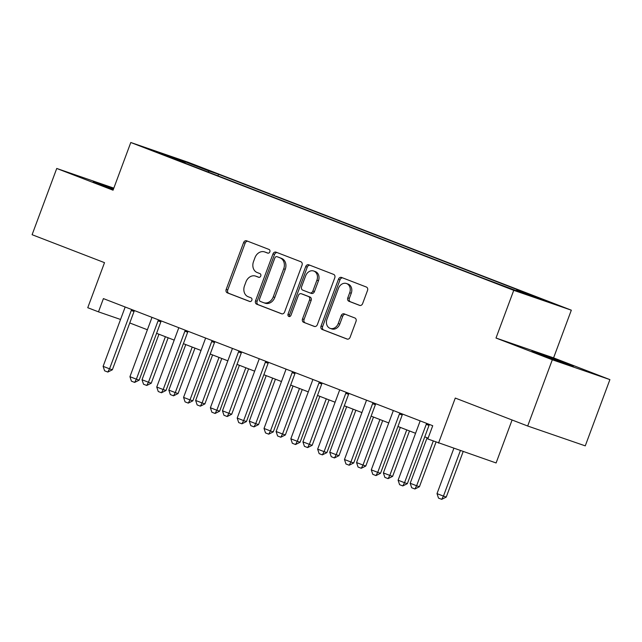 <?xml version="1.0" encoding="UTF-8"?>
<svg xmlns="http://www.w3.org/2000/svg" width="642" height="642" viewBox="0 0 642 642"><rect width="100%" height="100%" fill="white"/><g stroke="black" fill="none" stroke-linecap="round" stroke-linejoin="round"><path stroke-width="0.96" d="M269.841 251.849A1.942 1.581 -71 0 0 269.038 249.457L246.664 240.822A2.777 2.255 -71 0 0 246.6 240.798A2.777 2.255 -71 0 0 243.591 242.612L226.185 289.43A2.777 2.255 -71 0 0 227.316 292.84L249.698 301.483A1.942 1.581 -71 0 0 251.046 297.84L248.149 296.724A8.884 7.223 -71 0 1 244.514 285.794L245.958 281.894A8.884 7.223 -71 0 1 255.596 276.1A8.884 7.223 -71 0 1 255.797 276.172L258.694 277.288A1.942 1.581 -71 0 0 260.042 273.652L257.153 272.529A8.884 7.223 -71 0 1 253.51 261.607L254.954 257.707A8.884 7.223 -71 0 1 264.592 251.913A8.884 7.223 -71 0 1 264.793 251.985L267.69 253.1A1.942 1.581 -71 0 0 269.841 251.849M564.824 362.907L532.009 351.03L562.015 362.553L573.354 366.405L564.824 362.907M113.57 188.812L93.283 181.67L113.305 189.526M550.266 302.213L536.808 297.342L550.266 302.213M359.56 305.375A2.777 2.255 -71 0 0 359.624 305.399A2.777 2.255 -71 0 0 362.634 303.586L367.521 290.449A2.777 2.255 -71 0 0 366.381 287.038L341.536 277.448A2.777 2.255 -71 0 0 341.472 277.424A2.777 2.255 -71 0 0 338.462 279.23L321.048 326.056A2.777 2.255 -71 0 0 322.188 329.466L347.033 339.056A2.777 2.255 -71 0 0 347.097 339.08A2.777 2.255 -71 0 0 350.107 337.267L356.013 321.401A2.777 2.255 -71 0 0 354.874 317.991L344.24 313.882A2.777 2.255 -71 0 0 344.176 313.858A2.777 2.255 -71 0 0 341.167 315.671L338.238 323.544A7.423 6.035 -71 0 1 330.189 328.383A7.423 6.035 -71 0 1 326.971 319.194L338.438 288.37A7.423 6.035 -71 0 1 346.487 283.523A7.423 6.035 -71 0 1 349.697 292.72L347.787 297.856A2.777 2.255 -71 0 0 348.927 301.267L359.689 305.415M113.819 188.138L56.737 168.461L32.1 234.707L104.51 262.658L87.753 307.711L98.483 311.851L103.41 298.602L432.724 425.726L427.797 438.976L496.106 462.962L512.083 419.996M552.321 359.769L609.9 379.615L553.581 357.875L496.001 338.029L552.321 359.769L527.684 426.015L455.274 398.064L438.526 443.116M496.001 338.029L513.744 290.336L130.791 142.5L188.371 162.346L571.324 310.182L513.744 290.336M56.737 168.461L113.056 190.201L130.791 142.5M302.029 265.17A2.777 2.255 -71 0 0 300.889 261.751L276.044 252.162A2.777 2.255 -71 0 0 275.98 252.137A2.777 2.255 -71 0 0 272.97 253.951L255.556 300.769A2.777 2.255 -71 0 0 256.696 304.188L281.549 313.777A2.777 2.255 -71 0 0 281.605 313.802A2.777 2.255 -71 0 0 284.615 311.988L302.029 265.17M308.786 264.801L333.639 274.399A2.777 2.255 -71 0 1 334.779 277.809L317.365 324.627A2.777 2.255 -71 0 1 314.355 326.441A2.777 2.255 -71 0 1 314.291 326.417L303.658 322.316A2.777 2.255 -71 0 1 302.518 318.897L309.58 299.91A2.777 2.255 -71 0 0 308.441 296.5L301.387 293.771A2.777 2.255 -71 0 0 301.323 293.747A2.777 2.255 -71 0 0 298.313 295.561L290.962 315.326A1.942 1.581 -71 0 1 288.017 314.195L305.712 266.59A2.777 2.255 -71 0 1 308.722 264.777A2.777 2.255 -71 0 1 308.786 264.801M609.9 379.615L585.263 445.861L527.684 426.015M189.478 163.341L207.238 169.881L189.478 163.341M185.217 163.204L483.595 278.387L521.97 292.816L545.933 301.074L516.971 289.895L526.384 293.137L218.521 174.295L209.107 171.045L207.976 171.992M185.145 162.787L156.183 151.608L180.145 159.866L209.107 171.045M553.581 357.875L571.324 310.182M129.772 322.966L147.387 329.763M156.584 333.318L174.207 340.116M183.403 343.671L201.018 350.468M210.223 354.023L227.838 360.82M237.034 364.375L254.657 371.172M263.854 374.727L281.469 381.525M290.674 385.08L308.288 391.877M317.493 395.432L335.108 402.229M344.305 405.784L361.928 412.581M371.124 416.136L388.739 422.934M397.944 426.489L415.559 433.286M424.755 436.841L428.11 438.133M98.483 311.851L120.552 319.459M217.951 175.844L218.521 174.295M516.16 290.569L516.971 289.895M180.017 160.813L180.145 159.866M268.075 253.189L266.35 252.523A8.884 7.223 -71 0 0 266.149 252.45A8.884 7.223 -71 0 0 265.94 252.378M256.944 276.574A8.884 7.223 -71 0 1 257.153 276.638A8.884 7.223 -71 0 1 257.354 276.71L259.071 277.376M247.764 241.248A2.777 2.255 -71 0 0 245.148 243.149L227.741 289.967A2.777 2.255 -71 0 0 228.873 293.378L250.075 301.563M277.143 252.587A2.777 2.255 -71 0 0 274.527 254.489L257.113 301.307A2.777 2.255 -71 0 0 258.253 304.717L281.998 313.89M277.007 256.696A1.942 1.581 -71 0 0 274.856 257.948L259.569 299.044A1.942 1.581 -71 0 0 260.363 301.435L263.421 302.615A8.884 7.223 -71 0 0 263.621 302.687A8.884 7.223 -71 0 0 273.251 296.893L283.7 268.805A8.884 7.223 -71 0 0 280.056 257.875L278.564 257.233A1.942 1.581 -71 0 0 278.476 257.201M264.977 303.152A8.884 7.223 -71 0 0 265.178 303.225A8.884 7.223 -71 0 0 274.808 297.431L273.251 296.893M278.564 257.233L281.613 258.413A8.884 7.223 -71 0 1 285.257 269.335L274.808 297.431M314.749 326.529L303.658 322.316M302.815 294.269A2.777 2.255 -71 0 1 302.88 294.285A2.777 2.255 -71 0 1 302.944 294.309L309.998 297.029A2.777 2.255 -71 0 1 311.137 300.448L304.075 319.435A2.777 2.255 -71 0 0 305.215 322.846M309.885 265.226A2.777 2.255 -71 0 0 307.269 267.128L289.566 314.724A1.942 1.581 -71 0 0 289.727 316.594M316.907 280.209A7.423 6.035 -71 0 0 313.689 271.012A7.423 6.035 -71 0 0 305.64 275.859L301.604 286.717A2.777 2.255 -71 0 0 302.743 290.128L309.797 292.856A2.777 2.255 -71 0 0 309.861 292.88A2.777 2.255 -71 0 0 312.871 291.067L316.907 280.209L318.464 280.747A7.423 6.035 -71 0 0 315.246 271.55L313.689 271.012M309.925 292.896L311.354 293.394A2.777 2.255 -71 0 0 311.418 293.418A2.777 2.255 -71 0 0 314.428 291.604L312.871 291.067M318.464 280.747L314.428 291.604M346.487 283.523L348.044 284.061A7.423 6.035 -71 0 1 351.254 293.258L349.344 298.394A2.777 2.255 -71 0 0 350.484 301.804L360.018 305.488M330.189 328.383L331.745 328.921A7.423 6.035 -71 0 0 339.795 324.074L338.238 323.544M345.34 314.307A2.777 2.255 -71 0 0 342.724 316.209L339.795 324.074M342.635 277.866A2.777 2.255 -71 0 0 340.019 279.768L322.605 326.585A2.777 2.255 -71 0 0 323.745 330.004L347.491 339.169M158.951 334.225L142.018 379.751L148.454 382.239L165.387 336.713M151.255 383.202L146.737 385.465L148.454 382.239L151.255 383.202L168.148 337.78M146.737 385.465L143.519 384.221L142.018 379.751M131.779 309.556L131.634 309.765A2.825 2.303 -71 0 0 131.233 310.527L109.549 368.829L112.35 369.792L107.832 372.055L104.614 370.811L103.113 366.341L124.797 308.048A2.825 2.303 -71 0 0 124.997 307.205L125.021 306.94M134.515 310.608L134.435 310.728A2.825 2.303 -71 0 0 134.034 311.49L112.35 369.792M103.113 366.341L109.549 368.829L107.832 372.055M185.771 344.577L168.838 390.103L175.274 392.591L192.207 347.065M178.075 393.554L173.549 395.817L175.274 392.591L178.075 393.554L194.967 348.133M173.549 395.817L170.331 394.573L168.838 390.103M212.582 354.93L195.658 400.456L202.094 402.943L219.018 357.417M204.894 403.906L200.368 406.169L202.094 402.943L204.894 403.906L221.787 358.485M200.368 406.169L197.15 404.925L195.658 400.456M239.402 365.282L222.469 410.808L228.905 413.296L245.838 367.77M231.706 414.259L227.188 416.522L228.905 413.296L231.706 414.259L248.598 368.837M227.188 416.522L223.97 415.278L222.469 410.808M158.598 319.909L158.446 320.117A2.825 2.303 -71 0 0 158.052 320.88L136.369 379.181L139.17 380.144L134.643 382.407L131.425 381.163L129.933 376.693L151.616 318.4A2.825 2.303 -71 0 0 151.809 317.557L151.841 317.292M161.335 320.96L161.254 321.08A2.825 2.303 -71 0 0 160.853 321.843L139.17 380.144M129.933 376.693L136.369 379.181L134.643 382.407M185.418 330.261L185.265 330.469A2.825 2.303 -71 0 0 184.864 331.232L163.188 389.534L165.989 390.497L161.463 392.76L158.245 391.516L156.752 387.046L178.428 328.752A2.825 2.303 -71 0 0 178.628 327.91L178.653 327.645M188.154 331.312L188.066 331.433A2.825 2.303 -71 0 0 187.665 332.195L165.989 390.497M156.752 387.046L163.188 389.534L161.463 392.76M212.229 340.613L212.085 340.822A2.825 2.303 -71 0 0 211.683 341.584L190 399.886L192.809 400.849L188.283 403.112L185.065 401.868L183.564 397.398L205.247 339.104A2.825 2.303 -71 0 0 205.448 338.262L205.472 337.997M214.966 341.664L214.885 341.785A2.825 2.303 -71 0 0 214.484 342.547L192.809 400.849M183.564 397.398L190 399.886L188.283 403.112M266.221 375.634L249.289 421.16L255.725 423.648L272.657 378.122M258.525 424.611L253.999 426.874L255.725 423.648L258.525 424.611L275.418 379.189M253.999 426.874L250.781 425.63L249.289 421.16M239.049 350.965L238.904 351.174A2.825 2.303 -71 0 0 238.503 351.936L216.819 410.238L219.62 411.201L215.094 413.464L211.876 412.22L210.383 407.75L232.067 349.457A2.825 2.303 -71 0 0 232.26 348.614L232.292 348.349M241.785 352.017L241.705 352.137A2.825 2.303 -71 0 0 241.304 352.899L219.62 411.201M210.383 407.75L216.819 410.238L215.094 413.464M293.041 385.986L276.108 431.512L282.544 434L299.477 388.474M285.345 434.963L280.819 437.226L282.544 434L285.345 434.963L302.238 389.542M280.819 437.226L277.601 435.982L276.108 431.512M265.868 361.318L265.716 361.526A2.825 2.303 -71 0 0 265.323 362.289L243.639 420.59L246.44 421.553L241.914 423.816L238.696 422.572L237.203 418.103L258.887 359.809A2.825 2.303 -71 0 0 259.079 358.966L259.111 358.701M268.605 362.369L268.517 362.489A2.825 2.303 -71 0 0 268.123 363.252L246.44 421.553M237.203 418.103L243.639 420.59L241.914 423.816M319.852 396.339L302.928 441.865L309.364 444.352L326.288 398.826M312.164 445.315L307.638 447.578L309.364 444.352L312.164 445.315L329.057 399.894M307.638 447.578L304.42 446.334L302.928 441.865M292.68 371.67L292.535 371.878A2.825 2.303 -71 0 0 292.134 372.641L270.459 430.942L273.259 431.906L268.733 434.169L265.515 432.925L264.022 428.455L285.698 370.161A2.825 2.303 -71 0 0 285.899 369.319L285.923 369.054M295.424 372.721L295.336 372.841A2.825 2.303 -71 0 0 294.935 373.604L273.259 431.906M264.022 428.455L270.459 430.942L268.733 434.169M346.672 406.691L329.739 452.217L336.175 454.705L353.108 409.179M338.976 455.668L334.458 457.931L336.175 454.705L338.976 455.668L355.869 410.246M334.458 457.931L331.24 456.687L329.739 452.217M319.499 382.022L319.355 382.231A2.825 2.303 -71 0 0 318.954 382.993L297.27 441.295L300.071 442.258L295.553 444.521L292.335 443.277L290.834 438.807L312.518 380.513A2.825 2.303 -71 0 0 312.718 379.671L312.742 379.406M322.236 383.073L322.156 383.194A2.825 2.303 -71 0 0 321.754 383.956L300.071 442.258M290.834 438.807L297.27 441.295L295.553 444.521M373.492 417.043L356.559 462.569L362.995 465.057L379.928 419.531M365.796 466.02L361.269 468.283L362.995 465.057L365.796 466.02L382.688 420.598M361.269 468.283L358.051 467.039L356.559 462.569M346.319 392.374L346.166 392.583A2.825 2.303 -71 0 0 345.773 393.345L324.09 451.647L326.89 452.61L322.364 454.873L319.146 453.629L317.654 449.159L339.337 390.866A2.825 2.303 -71 0 0 339.53 390.023L339.562 389.758M349.055 393.426L348.975 393.546A2.825 2.303 -71 0 0 348.574 394.308L326.89 452.61M317.654 449.159L324.09 451.647L322.364 454.873M400.303 427.395L383.378 472.921L389.814 475.409L406.739 429.883M392.615 476.372L388.089 478.635L389.814 475.409L392.615 476.372L409.508 430.951M388.089 478.635L384.871 477.391L383.378 472.921M373.138 402.727L372.986 402.935A2.825 2.303 -71 0 0 372.585 403.698L350.909 461.999L353.71 462.962L349.184 465.225L345.966 463.981L344.473 459.512L366.149 401.218A2.825 2.303 -71 0 0 366.349 400.375L366.373 400.11M375.875 403.778L375.787 403.898A2.825 2.303 -71 0 0 375.385 404.661L353.71 462.962M344.473 459.512L350.909 461.999L349.184 465.225M427.123 437.748L410.19 483.274L416.626 485.761L433.246 441.078M419.435 486.724L414.909 488.987L416.626 485.761L419.435 486.724L436.006 442.145M414.909 488.987L411.691 487.743L410.19 483.274M399.95 413.079L399.805 413.288A2.825 2.303 -71 0 0 399.404 414.05L377.721 472.351L380.529 473.314L376.003 475.578L372.785 474.334L371.285 469.864L392.968 411.57A2.825 2.303 -71 0 0 393.169 410.728L393.193 410.463M402.686 414.13L402.606 414.251A2.825 2.303 -71 0 0 402.205 415.013L380.529 473.314M371.285 469.864L377.721 472.351L376.003 475.578M453.83 448.389L437.009 493.626L443.445 496.114L460.354 450.644M446.246 497.077L441.72 499.34L443.445 496.114L446.246 497.077L463.155 451.607M441.72 499.34L438.502 498.096L437.009 493.626M426.769 423.431L426.625 423.64A2.825 2.303 -71 0 0 426.224 424.402L404.54 482.704L407.341 483.667L402.815 485.93L399.597 484.686L398.104 480.216L419.788 421.922A2.825 2.303 -71 0 0 419.98 421.08L420.012 420.815M429.506 424.482L429.426 424.603A2.825 2.303 -71 0 0 429.025 425.365L407.341 483.667M398.104 480.216L404.54 482.704L402.815 485.93M266.35 252.523L264.793 251.985M257.354 276.71L255.797 276.172M228.873 293.378L227.316 292.84M227.741 289.967L226.185 289.43M245.148 243.149L243.591 242.612M258.253 304.717L256.696 304.188M257.113 301.307L255.556 300.769M274.527 254.489L272.97 253.951M285.257 269.335L283.7 268.805M281.613 258.413L280.056 257.875M304.075 319.435L302.518 318.897M311.137 300.448L309.58 299.91M309.998 297.029L308.441 296.5M302.944 294.309L301.387 293.771M289.566 314.724L288.017 314.195M307.269 267.128L305.712 266.59M350.484 301.804L348.927 301.267M349.344 298.394L347.787 297.856M351.254 293.258L349.697 292.72M342.724 316.209L341.167 315.671M323.745 330.004L322.188 329.466M322.605 326.585L321.048 326.056M340.019 279.768L338.462 279.23M131.233 310.527L134.034 311.49M131.634 309.765L134.435 310.728M158.052 320.88L160.853 321.843M158.446 320.117L161.254 321.08M184.864 331.232L187.665 332.195M185.265 330.469L188.066 331.433M211.683 341.584L214.484 342.547M212.085 340.822L214.885 341.785M238.503 351.936L241.304 352.899M238.904 351.174L241.705 352.137M265.323 362.289L268.123 363.252M265.716 361.526L268.517 362.489M292.134 372.641L294.935 373.604M292.535 371.878L295.336 372.841M318.954 382.993L321.754 383.956M319.355 382.231L322.156 383.194M345.773 393.345L348.574 394.308M346.166 392.583L348.975 393.546M372.585 403.698L375.385 404.661M372.986 402.935L375.787 403.898M399.404 414.05L402.205 415.013M399.805 413.288L402.606 414.251M426.224 424.402L429.025 425.365M426.625 423.64L429.426 424.603M266.149 252.45L264.592 251.913M257.153 276.638L255.596 276.1M278.516 257.217L276.959 256.68M265.178 303.225L263.621 302.687M302.88 294.285L301.323 293.747M311.418 293.418L309.861 292.88"/></g></svg>
